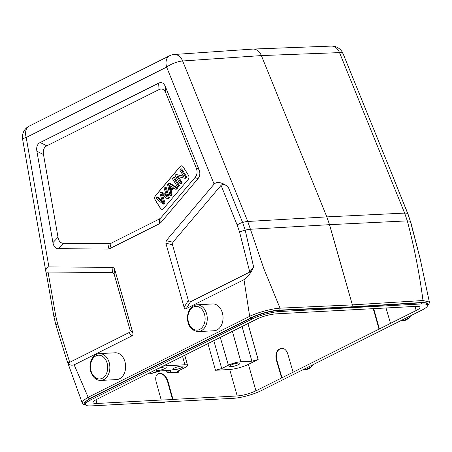 <?xml version="1.0" encoding="UTF-8"?>
<svg xmlns="http://www.w3.org/2000/svg" width="452" height="452" viewBox="0 0 452 452"><rect width="100%" height="100%" fill="white"/><g stroke="black" fill="none" stroke-linecap="round" stroke-linejoin="round"><path stroke-width="0.68" d="M166.336 195.021A44.528 32.188 -93.1 0 0 167.099 197.225L161.098 192.032L159.963 193.377L162.076 200.524A110.712 80.044 -93.1 0 0 162.692 202.377A340.429 246.12 -93.1 0 0 156.889 197.01L155.929 198.145L162.963 204.112L163.929 202.971A1530.489 1106.49 86.9 0 1 161.522 194.936A20.933 15.136 -93.1 0 0 161.132 193.733A3139.236 2269.565 -93.1 0 0 167.376 198.897L168.285 197.818L165.099 187.303L164.149 188.427L166.336 195.021M166.511 195.541L162.149 191.976L161.098 192.032M162.178 200.841A340.429 246.12 86.9 0 0 157.94 196.953L156.889 197.01M163.929 202.971L164.98 202.914L164.014 204.055L162.963 204.112M162.59 194.942A1530.489 1106.49 -93.1 0 0 164.98 202.914M165.099 187.303L166.155 187.247L169.336 197.761L168.427 198.84L167.376 198.897M169.336 197.761L168.285 197.818M185.783 177.144L180.642 168.941L179.732 170.008L183.772 176.45L175.986 174.438L175.02 175.579L180.162 183.789L181.066 182.715L177.026 176.269L184.811 178.286L185.783 177.144L186.834 177.088L185.862 178.229L184.811 178.286M186.834 177.088L181.693 168.884L180.642 168.941M183.529 176.06L175.986 174.438M178.325 176.608L182.116 182.659L181.212 183.732L180.162 183.789M182.116 182.659L181.066 182.715M178.506 185.744L173.365 177.534L172.421 178.653L177.563 186.857L178.506 185.744L179.557 185.687L178.613 186.8L177.563 186.857M179.557 185.687L174.415 177.478L173.365 177.534M169.201 186.744A11.667 8.435 -93.1 0 0 168.596 184.682A78.642 56.856 -93.1 0 0 172.336 187.162L169.918 190.026L169.201 186.744L170.251 186.687L170.766 189.026M169.992 185.659A11.667 8.435 86.9 0 1 170.251 186.687M176.647 187.942L168.585 183.184L167.568 184.388L169.969 195.829L170.975 194.648L170.201 191.236L173.184 187.71L175.574 189.207L176.647 187.942L177.698 187.885L176.625 189.156L175.574 189.207M177.698 187.885L169.636 183.128L168.585 183.184M173.839 188.122L171.251 191.179L172.026 194.592L171.02 195.772L169.969 195.829M172.026 194.592L170.975 194.648M171.251 191.179L170.201 191.236M188.377 175.144A3.051 2.203 86.9 0 1 188.196 179.438L163.488 208.643A3.051 2.203 86.9 0 1 162.178 209.344A3.051 2.203 86.9 0 1 160.37 208.248L155.228 200.038A3.051 2.203 86.9 0 1 155.403 195.75L180.116 166.545A3.051 2.203 86.9 0 1 181.422 165.844A3.051 2.203 86.9 0 1 183.235 166.941L188.377 175.144M181.478 165.839A3.051 2.203 -93.1 0 0 180.224 166.539L155.511 195.744A3.051 2.203 -93.1 0 0 155.33 200.033L160.477 208.242A3.051 2.203 -93.1 0 0 162.234 209.338M124.95 361.662A13.419 9.701 86.9 0 1 116.639 379.584L100.864 380.426A13.419 9.701 -93.1 0 0 109.836 366.51A13.419 9.701 -93.1 0 0 99.429 353.628L115.209 352.786A13.419 9.701 86.9 0 1 124.95 361.662M196.835 304.806L212.615 303.964A13.419 9.701 86.9 0 1 222.356 312.835A13.419 9.701 86.9 0 1 214.05 330.757L198.27 331.604A13.419 9.701 -93.1 0 0 206.575 313.682A13.419 9.701 -93.1 0 0 196.835 304.806C190.71 305.97 187.574 310.575 187.439 318.615C188.094 326.451 191.704 330.785 198.27 331.604M172.483 244.764L188.331 300.405C188.755 301.8 189.467 302.258 190.484 301.783L249.781 272.059L239.537 231.927L237.17 225.023L221.068 185.337L172.918 242.232L172.483 244.764L165.839 243.176L184.094 307.264C184.512 308.659 185.23 309.123 186.241 308.643L243.995 279.698C248.103 276.765 251.301 272.477 253.572 266.821L245.176 230.04L242.594 222.457A12.198 3.627 -22.1 0 1 247.752 221.474L182.636 60.992A12.198 8.78 -93.9 0 0 174.223 54.489L252.962 49.076M221.068 185.337C222.44 183.953 224.763 184.359 228.023 186.552C221.497 182.167 216.858 181.359 214.107 184.117L166.274 240.65L165.839 243.176M85.654 404.998L83.337 404.201L82.168 402.817L66.919 360.391C67.879 364.414 70.292 365.894 74.151 364.832L131.899 335.881C132.899 335.35 133.204 334.378 132.826 332.96L114.571 268.872L112.983 267.358L48.918 266.917C46.403 267.002 45.482 269.155 46.16 273.37L46.793 276.008M48.042 272.059L55.749 315.959A6.096 0.695 170 0 0 53.952 316.784L46.663 275.285C46.324 273.177 46.788 272.104 48.042 272.059L112.525 272.505L114.113 274.019L129.961 329.661C130.34 331.079 130.035 332.05 129.035 332.582L69.738 362.306L57.596 323.841C56.104 324.626 55.624 325.191 56.15 325.536M69.738 362.306C68.207 362.673 67.269 362.035 66.913 360.385L55.941 325.31M252.979 49.07L331.316 46.093A12.198 8.859 87.8 0 1 339.52 52.613A12.198 3.627 157.9 0 1 343.079 53.698L392.539 175.596L407.738 213.632L410.343 221.209L420.179 258.81L429.355 302.009L422.999 300.523A1.525 1.113 86.5 0 1 422.383 302.473L427.626 302.998L427.541 305.315M157.398 369.007A5.339 1.107 164.1 0 0 155.946 370.267A5.339 1.107 164.1 0 0 161.381 369.872A5.339 1.107 164.1 0 0 166.212 367.346A5.339 1.107 164.1 0 0 162.873 367.244A5.339 1.107 164.1 0 0 157.398 369.007M174.229 368.103A5.339 1.107 164.1 0 0 172.777 369.369A5.339 1.107 164.1 0 0 178.212 368.973A5.339 1.107 164.1 0 0 183.043 366.448A5.339 1.107 164.1 0 0 179.704 366.34A5.339 1.107 164.1 0 0 174.229 368.103M231.028 365.069A5.339 1.107 164.1 0 0 229.582 366.335A5.339 1.107 164.1 0 0 235.017 365.939A5.339 1.107 164.1 0 0 239.842 363.414A5.339 1.107 164.1 0 0 236.509 363.306A5.339 1.107 164.1 0 0 231.028 365.069M173.003 399.398L237.227 395.969C243.526 395.381 249.758 393.669 255.922 390.833L416.196 310.501C418.846 309.145 420.089 308.061 419.925 307.241C419.671 306.552 418.349 306.27 415.959 306.383L275.726 313.874C269.426 314.462 263.194 316.174 257.03 319.005L96.756 399.342C94.123 400.687 92.88 401.766 93.022 402.585C93.265 403.286 94.587 403.574 96.994 403.461L161.223 400.026L156.104 381.612C155.2 377.731 155.906 375.075 158.217 373.64C162.358 372.617 165.585 375.064 167.884 380.979L167.477 381.189L172.591 399.602L173.003 399.398L167.884 380.979M221.734 368.549L228.396 365.21A9.153 1.904 -15.9 0 1 240.865 361.786L251.911 361.199L258.143 359.487L248.402 364.368C242.232 367.205 236 368.917 229.706 369.499L215.502 370.261L221.734 368.549L213.813 340.667M281.613 377.957L276.268 359.606C275.178 353.244 276.923 349.441 281.506 348.204C284.415 348.277 286.5 350.159 287.749 353.848L293.099 372.199M282.037 377.934L276.686 359.583C275.596 353.374 277.268 349.577 281.715 348.198M379.019 329.135L373.267 308.659M379.443 329.112L373.691 308.637M390.505 323.378L386.019 307.981M161.223 400.026L172.591 399.602M158.014 373.747C162.115 372.945 165.268 375.426 167.477 381.189M427.18 304.021L427.524 305.23A20.436 4.249 164.1 0 1 421.97 310.078L261.177 390.669A20.436 4.249 164.1 0 1 233.464 398.302L91.214 405.907A20.436 4.249 164.1 0 1 85.428 404.608A20.436 4.249 164.1 0 1 90.982 399.766L251.775 319.168L251.397 317.875C260.516 313.688 269.771 311.202 279.161 310.405L351.136 307.145L421.417 302.8C424.897 302.608 426.818 303.004 427.168 303.987M427.524 305.23A20.436 4.249 164.1 0 0 421.739 303.936L421.411 302.8M251.775 319.168A20.436 4.249 164.1 0 1 279.489 311.535L421.739 303.936M351.215 307.433L351.752 306.84L422.383 302.473M85.078 403.365C84.835 402.105 86.682 400.472 90.609 398.466L251.402 317.869M162.697 366.289A9.153 1.904 -15.9 0 1 166.392 365.77L184.908 364.775A9.153 1.904 -15.9 0 1 187.557 365.357A9.153 1.904 -15.9 0 1 185.066 367.527L178.404 370.866L177.161 371.945L178.483 372.239L168.161 372.787L166.715 371.42L166.494 370.663M151.358 373.685L152.375 373.177A1.525 1.006 63.4 0 0 152.652 373.103L151.358 373.685L147.527 373.894M253.171 49.065C256.753 49.132 259.493 51.302 261.392 55.579L182.636 60.992A12.198 3.627 157.9 0 0 166.63 67.111L26.199 137.498L48.918 266.917M239.537 231.927L245.176 230.04L250.431 229.26L247.752 221.474L326.841 216.887L261.392 55.579L339.52 52.613L404.63 213.095L326.841 216.887L329.514 224.672L407.308 220.875L410.343 221.209M82.168 402.811L83.4 400.404L88.163 397.291L249.668 316.338C257.516 312.485 271.997 308.592 280.031 308.162L352.368 304.891L329.514 224.672L250.431 229.26L263.895 268.787L280.031 308.162A1.525 1.09 87.4 0 1 279.415 310.112L351.752 306.84L352.368 304.891L422.999 300.523C419.518 273.889 414.286 247.34 407.308 220.875L404.63 213.095A12.198 3.627 -22.1 0 1 407.738 213.632A6.096 1.814 157.9 0 1 407.97 213.903L393.008 177.037M155.85 402.698L161.008 402.444M74.151 364.832L88.163 397.291A1.525 1.006 63.4 0 0 89.609 398.67L251.12 317.716C258.391 313.987 271.889 310.366 279.415 310.112M249.781 272.059L253.572 266.821M251.12 317.716A1.525 1.006 63.4 0 1 249.668 316.338L243.995 279.698M40.211 142.521C37.301 144.058 36.194 146.968 36.889 151.239L52.935 242.628C53.675 246.594 55.523 248.617 58.461 248.702L107.949 249.041L109.825 248.594L159.285 223.808L160.918 222.497L197.869 178.828C200.033 176.184 200.405 173.048 198.987 169.421L165.46 86.795C163.85 82.982 161.573 81.772 158.624 83.168L40.211 142.521L46.816 145.832C43.906 147.369 42.804 150.273 43.499 154.544L58.02 237.26C58.76 241.221 60.602 243.249 63.546 243.329L109.265 243.645L111.141 243.199L159.347 219.039L160.98 217.728L195.117 177.382C197.281 174.738 197.654 171.607 196.236 167.98L165.89 93.197C164.279 89.383 162.002 88.174 159.059 89.569L46.816 145.832M161.522 194.936L162.573 194.88M91.095 371.092A11.893 8.599 -93.1 0 0 105.853 374.77A11.893 8.599 -93.1 0 0 100.333 355.391A11.893 8.599 -93.1 0 0 91.095 371.092M204.502 314.253A11.893 8.599 -93.1 0 0 189.744 310.575A11.893 8.599 -93.1 0 0 195.264 329.954A11.893 8.599 -93.1 0 0 204.502 314.253M184.094 307.264L188.331 300.405M166.274 240.65L172.918 242.232M129.961 329.661L132.826 332.96M131.899 335.881L129.035 332.582M114.571 268.872L114.113 274.019M112.525 272.505L112.983 267.358M55.749 315.959L57.596 323.841M312.88 364.758A13.419 9.701 86.9 0 1 305.981 369.465L303.19 369.612M410.286 315.931A13.419 9.701 86.9 0 1 403.387 320.643L409.094 317.892L410.744 315.705M95.988 399.743L96.994 403.461M416.196 310.501L414.981 306.433M228.396 365.21L220.254 337.254M215.502 370.261L207.931 343.616M247.933 323.564L258.143 359.487M251.911 361.199L242.052 326.513M276.686 359.583L276.268 359.606M374.092 310.756L373.674 310.778M248.402 364.368L255.922 390.833M237.227 395.969L229.706 369.499M279.489 311.535L279.166 310.405M90.988 399.766L90.615 398.466M166.392 365.77L166.07 364.6M184.908 364.775L182.563 356.334M178.15 370.996L178.483 372.239M152.375 373.177A6.079 1.266 -15.9 0 1 160.663 370.9A1.525 1.102 86.9 0 1 160.336 370.99L169.37 370.442M160.663 370.9L169.076 370.454A1.525 1.102 86.9 0 1 168.749 370.538M168.347 370.561A4.554 0.949 -15.9 0 1 167.726 370.911L167.635 370.6M169.076 370.454A6.079 1.266 -15.9 0 1 169.184 372.278A1.525 1.006 -116.6 0 1 167.726 370.911L166.715 371.42M169.184 372.278L168.161 372.787M232.413 331.344L240.865 361.786M407.97 213.903L410.529 221.87M85.484 404.749L84.304 402.427L89.609 398.67M22.6 139.154A12.198 12.198 0 0 1 29.148 126.142A12.198 8.034 -116.6 0 0 26.199 137.498A12.198 1.39 170 0 0 22.6 139.154L46.16 273.37M29.148 126.142L169.579 55.754A12.198 8.034 63.4 0 0 166.63 67.111L214.107 184.117M228.023 186.552L242.594 222.457A6.096 1.814 157.9 0 0 237.17 225.023M190.484 301.783L186.241 308.643M43.499 154.55L36.889 151.239M159.059 89.569L158.624 83.168M165.46 86.795L165.89 93.197M196.236 167.98L198.987 169.421M197.869 178.828L195.117 177.382M160.98 217.728L160.918 222.497M159.285 223.808L159.347 219.039M111.141 243.199L109.825 248.594M107.949 249.041L109.265 243.645M63.546 243.329L58.461 248.702M52.935 242.628L58.02 237.26M99.429 353.628C92.688 353.724 88.163 363.459 90.682 371.454C92.807 377.488 96.203 380.482 100.864 380.426M53.952 316.79L55.946 325.316M313.338 364.527L311.665 366.736L305.981 369.465M400.596 320.79L403.387 320.643M85.083 403.399L85.428 404.608M187.557 365.357L184.766 355.227M152.652 373.103L160.336 370.99M343.079 53.698A12.198 12.198 0 0 0 331.276 46.098M410.738 222.085L420.061 258.324M427.552 305.563L429.044 303.829L429.355 302.009M160.726 402.517L164.963 402.223M174.24 54.489A12.198 12.198 0 0 0 169.579 55.754"/></g></svg>
